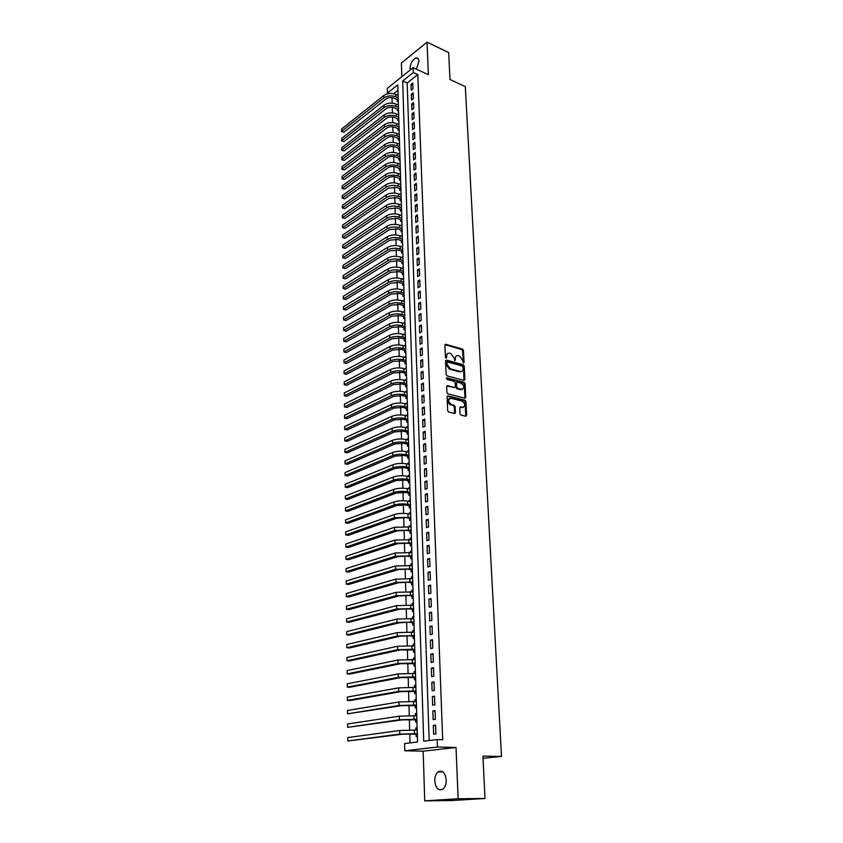 <?xml version="1.0" encoding="UTF-8"?>
<svg xmlns="http://www.w3.org/2000/svg" width="843" height="843" viewBox="0 0 843 843"><rect width="100%" height="100%" fill="white"/><g stroke="black" fill="none" stroke-linecap="round" stroke-linejoin="round"><path stroke-width="1.26" d="M463.45 362.996L464.05 362.395L463.471 350.477L462.501 349.097L445.705 344.26L444.893 345.135L445.41 357.179L446.147 358.17L446.664 355.978C446.727 353.944 447.601 352.996 449.298 353.154L450.91 353.596L454.061 358.064L454.82 360.593L455.368 358.423C455.431 356.399 456.295 355.451 457.97 355.609L459.561 356.052L462.691 360.477L463.45 362.996M463.239 362.901L462.67 350.867L461.701 349.497L444.956 344.671M445.915 358.075L445.852 356.378L446.664 355.978M454.63 360.509L454.567 358.823L455.368 358.423M446.232 780.017C445.188 772.694 442.48 769.975 438.107 771.851C435.852 773.737 434.735 776.772 434.756 780.955C435.757 788.321 438.486 791.05 442.923 789.143C445.157 787.236 446.263 784.19 446.232 780.017M416.347 69.158L418.971 61.276C418.792 58.841 417.854 57.724 416.157 57.914C412.564 59.558 410.53 63.056 410.056 68.42L410.299 69.958M460.015 413.681L460.995 415.083L465.757 416.242L466.632 415.304L465.968 401.626L464.978 400.235L448.012 395.915L447.106 396.832L447.696 410.667L448.697 412.079L454.525 413.502L455.42 412.564L455.157 406.653L454.156 405.251L451.279 404.535C447.928 401.637 447.823 399.55 450.994 398.286L462.185 401.12C465.494 403.997 465.599 406.063 462.48 407.327L460.626 406.863L459.741 407.791L460.015 413.681M454.493 413.491L454.335 407.011L453.344 405.609L454.156 405.251L450.457 404.893C447.401 402.648 447.043 400.562 449.393 398.613M437.18 739.574L437.443 747.024L404.788 750.776L404.598 743.558L417.548 741.977L397.77 84.88L387.443 93.088L387.316 88.325L413.144 67.682L413.323 72.53L402.669 80.991L423.713 741.218L437.18 739.574L442.68 739.732L417.833 74.595L413.323 72.53M413.144 67.682L428.381 74.679L427.043 42.15L448.676 52.54L449.993 79.516L465.325 86.618L501.49 756.456L482.934 756.108L484.988 798.49L458.128 798.753L456.021 747.478L437.443 747.024M464.019 380.404L464.893 379.508L464.24 366.136L463.26 364.756L446.411 360.066L445.568 360.962L446.147 374.482L447.148 375.883L464.019 380.404L463.429 366.526L462.449 365.135L445.652 360.477M465.094 383.786L465.757 397.306L464.893 398.223L447.918 393.871L446.916 392.469L446.664 386.6L447.549 385.683L454.493 387.506L455.368 386.589L455.188 382.733L454.198 381.342L447.022 379.434L446.927 377.812L464.114 382.395L465.094 383.786L464.282 384.155L464.936 397.664L465.757 397.306M484.988 798.49L451.332 800.555L424.735 800.85L458.128 798.753M427.043 42.15L401.394 63.014L401.826 76.724M415.884 729.975L415.82 727.836L417.127 727.878M415.999 733.937L416.073 736.445L417.38 736.287M415.451 715.644L415.399 713.568L416.695 713.631M415.578 719.616L415.652 722.114L416.948 721.924M415.03 701.429L414.977 699.416L416.273 699.49M415.156 705.422L415.23 707.899L416.516 707.698M414.619 687.33L414.556 685.391L415.852 685.475M414.735 691.334L414.809 693.789L416.094 693.578M414.198 673.336L414.145 671.471L415.43 671.565M414.324 677.372L414.387 679.806L415.673 679.574M413.787 659.468L413.734 657.666L415.019 657.772M413.902 663.515L413.976 665.938L415.251 665.675M413.376 645.706L413.323 643.968L414.608 644.084M413.502 649.774L413.565 652.176L414.84 651.902M412.975 632.06L412.922 630.385L414.198 630.511M413.091 636.149L413.165 638.52L414.429 638.235M412.575 618.52L412.522 616.907L413.787 617.044M412.691 622.619L412.764 624.979L414.018 624.674M412.174 605.095L412.122 603.535L413.386 603.683M412.29 609.204L412.364 611.544L413.618 611.228M411.774 591.765L411.732 590.279L412.986 590.437M411.9 595.896L411.964 598.224L413.218 597.887M411.384 578.551L411.342 577.118L412.596 577.286M411.5 582.703L411.574 585L412.817 584.652M410.994 565.442L410.952 564.062L412.195 564.241M411.11 569.605L411.184 571.881L412.417 571.522M410.604 552.428L410.562 551.111L411.816 551.301M410.731 556.601L410.794 558.867L412.027 558.498M410.225 539.52L410.183 538.266L411.426 538.456M410.341 543.714L410.415 545.958L411.637 545.569M409.846 526.717L409.803 525.516L411.036 525.716M409.961 530.921L410.035 533.145L411.258 532.744M409.466 514.009L409.424 512.86L410.657 513.071M409.593 518.224L409.656 520.437L410.868 520.015M409.087 501.395L409.055 500.31L410.278 500.531M409.213 505.631L409.276 507.823L410.488 507.391M408.718 488.887L408.686 487.844L409.909 488.076M408.844 493.134L408.908 495.315L410.109 494.862M408.349 476.474L408.318 475.484L409.54 475.726M408.476 480.731L408.539 482.891L409.74 482.428M407.98 464.145L407.949 463.218L409.171 463.471M408.107 468.423L408.17 470.563L409.371 470.088M407.622 451.922L407.591 451.047L408.802 451.3M407.749 456.211L407.812 458.339L409.003 457.854M407.253 439.793L407.232 438.961L408.434 439.224M407.38 444.082L407.443 446.2L408.634 445.694M406.895 427.749L406.874 426.969L408.075 427.243M407.021 432.059L407.085 434.156L408.265 433.639M406.547 415.799L406.526 415.072L407.717 415.346M406.674 420.12L406.737 422.195L407.907 421.669M406.189 403.934L406.168 403.26L407.359 403.544M406.315 408.265L406.379 410.33L407.548 409.793M405.841 392.164L405.82 391.531L407.011 391.826M405.968 396.505L406.031 398.56L407.201 398.012M405.494 380.488L405.472 379.898L406.663 380.204M405.62 384.829L405.683 386.863L406.842 386.305M405.146 368.886L405.135 368.349L406.315 368.654M405.283 373.249L405.335 375.261L406.495 374.692M404.809 357.379L405.968 357.2M404.935 361.742L404.998 363.744L406.147 363.164M404.471 345.946L405.631 345.83M404.598 350.33L404.661 352.321L405.799 351.721M404.134 334.608L405.283 334.534M404.261 338.991L404.324 340.972L405.462 340.361M403.797 323.343L404.946 323.333M403.923 327.748L403.987 329.708L405.125 329.086M403.46 312.173L404.608 312.205M403.597 316.578L403.649 318.528L404.788 317.895M403.133 301.077L404.282 301.151M403.26 305.482L403.323 307.421L404.45 306.789M402.806 290.055L403.955 290.192M402.933 294.481L402.996 296.399L404.113 295.756M402.48 279.128L403.618 279.307M402.617 283.554L402.669 285.461L403.786 284.797M402.153 268.264L403.302 268.495M402.29 272.7L402.343 274.597L403.46 273.933M401.837 257.484L402.975 257.758M401.974 261.931L402.027 263.806L403.133 263.132M401.521 246.788L402.648 247.104M401.647 251.235L401.711 253.1L402.817 252.415M402.301 235.429L401.205 236.156L402.332 236.525M401.331 240.613L401.394 242.468L402.49 241.772M401.026 230.076L401.078 231.909L402.174 231.203M400.71 219.601L400.762 221.435L401.858 220.718M400.404 209.212L400.457 211.024L401.542 210.297M400.098 198.885L400.151 200.687L401.236 199.949M399.793 188.632L399.845 190.423L400.92 189.686M399.487 178.453L399.54 180.233L400.615 179.485M399.192 168.347L399.245 170.107L400.309 169.348M398.887 158.305L398.939 160.054L400.014 159.295M398.591 148.336L398.644 150.075L399.708 149.295M398.296 138.431L398.349 140.159L399.413 139.38M398.001 128.6L398.054 130.317L399.118 129.527M397.717 118.831L397.77 120.538L398.823 119.738M397.422 109.126L397.474 110.823L398.528 110.022M413.007 88.863L412.807 83.035L411.026 84.437L411.226 90.254L413.007 88.863M413.355 98.62L413.144 92.762L411.363 94.142L411.563 100.001L413.355 98.62M413.702 108.452L413.491 102.551L411.7 103.921L411.911 109.811L413.702 108.452M414.061 118.347L413.85 112.404L412.048 113.763L412.248 119.695L414.061 118.347M414.408 128.315L414.198 122.33L412.396 123.668L412.596 129.653L414.408 128.315M414.767 138.347L414.556 132.319L412.743 133.647L412.944 139.675L414.767 138.347M415.125 148.452L414.904 142.383L413.091 143.7L413.302 149.759L415.125 148.452M415.483 158.632L415.272 152.52L413.439 153.816L413.65 159.928L415.483 158.632M415.852 168.885L415.631 162.72L413.797 164.006L414.008 170.16L415.852 168.885M416.21 179.201L415.989 173.005L414.155 174.269L414.366 180.465L416.21 179.201M416.579 189.601L416.358 183.352L414.514 184.606L414.724 190.845L416.579 189.601M416.948 200.065L416.727 193.774L414.872 195.018L415.093 201.298L416.948 200.065M417.327 210.613L417.106 204.28L415.241 205.502L415.462 211.835L417.327 210.613M417.706 221.235L417.475 214.849L415.61 216.061L415.831 222.436L417.706 221.235M418.086 231.93L417.854 225.502L415.978 226.704L416.2 233.121L418.086 231.93M418.465 242.7L418.233 236.23L416.347 237.41L416.579 243.88L418.465 242.7M418.845 253.553L418.623 247.041L416.727 248.2L416.948 254.712L418.845 253.553M419.234 264.491L419.003 257.916L417.106 259.075L417.327 265.629L419.234 264.491M419.624 275.503L419.392 268.885L417.485 270.023L417.717 276.63L419.624 275.503M420.025 286.599L419.782 279.929L417.865 281.046L418.096 287.705L420.025 286.599M420.415 297.769L420.183 291.056L418.254 292.152L418.486 298.865L420.415 297.769M420.815 309.033L420.573 302.268L418.644 303.343L418.876 310.098L420.815 309.033M421.215 320.372L420.973 313.554L419.034 314.618L419.277 321.425L421.215 320.372M421.626 331.805L421.384 324.934L419.435 325.978L419.666 332.837L421.626 331.805M422.027 343.312L421.785 336.399L419.835 337.421L420.067 344.334L422.027 343.312M422.438 354.914L422.195 347.938L420.236 348.949L420.478 355.915L422.438 354.914M422.859 366.6L422.606 359.582L420.636 360.562L420.878 367.58L422.859 366.6M423.27 378.381L423.028 371.299L421.047 372.269L421.289 379.329L423.27 378.381M423.692 390.246L423.439 383.112L421.458 384.06L421.7 391.184L423.692 390.246M424.113 402.195L423.86 395.009L421.869 395.947L422.111 403.112L424.113 402.195M424.545 414.24L424.292 407L422.28 407.917L422.533 415.146L424.545 414.24M424.977 426.389L424.714 419.087L422.701 419.983L422.954 427.264L424.977 426.389M425.409 438.623L425.146 431.268L423.123 432.132L423.386 439.477L425.409 438.623M425.841 450.952L425.589 443.544L423.555 444.387L423.808 451.785L425.841 450.952M426.284 463.376L426.021 455.905L423.987 456.737L424.24 464.187L426.284 463.376M426.727 475.895L426.463 468.371L424.419 469.172L424.672 476.685L426.727 475.895M427.18 488.519L426.906 480.931L424.851 481.711L425.114 489.288L427.18 488.519M427.633 501.237L427.359 493.598L425.293 494.346L425.557 501.985L427.633 501.237M428.086 514.061L427.812 506.348L425.736 507.086L426 514.778L428.086 514.061M428.539 526.98L428.265 519.214L426.179 519.931L426.453 527.676L428.539 526.98M429.003 540.005L428.729 532.175L426.632 532.86L426.906 540.679L429.003 540.005M429.466 553.134L429.192 545.242L427.085 545.906L427.359 553.788L429.466 553.134M429.941 566.37L429.656 558.414L427.549 559.057L427.822 566.991L429.941 566.37M430.415 579.71L430.13 571.691L428.002 572.313L428.286 580.311L430.415 579.71M430.889 593.166L430.604 585.084L428.465 585.664L428.75 593.735L430.889 593.166M431.374 606.728L431.079 598.572L428.939 599.141L429.224 607.266L431.374 606.728M431.858 620.395L431.563 612.176L429.414 612.713L429.698 620.912L431.858 620.395M432.343 634.178L432.048 625.896L429.888 626.402L430.172 634.674L432.343 634.178M432.838 648.077L432.543 639.721L430.373 640.206L430.657 648.541L432.838 648.077M433.334 662.082L433.028 653.662L430.847 654.115L431.142 662.524L433.334 662.082M433.829 676.212L433.534 667.719L431.342 668.151L431.637 676.623L433.829 676.212M434.335 690.459L434.029 681.903L431.837 682.293L432.132 690.838L434.335 690.459M434.851 704.822L434.545 696.192L432.333 696.56L432.628 705.169L434.851 704.822M435.357 719.311L435.051 710.607L432.828 710.944L433.133 719.627L435.357 719.311M417.833 74.595L407.169 83.014L429.161 740.554M433.334 725.444L433.639 734.2L435.873 733.916L435.568 725.138L433.334 725.444L435.578 725.528M391.995 97.598L392.143 103.131M392.258 107.251L392.416 112.846M392.532 116.977L392.69 122.635M392.806 126.766L392.964 132.499M393.08 136.619L393.238 142.425M393.354 146.545L393.523 152.414M393.639 156.535L393.807 162.478M393.923 166.598L394.081 172.615M394.197 176.735L394.366 182.815M394.482 186.935L394.661 193.089M394.777 197.209L394.945 203.437M395.061 207.557L395.241 213.859M395.356 217.979L395.536 224.364M395.652 228.474L395.831 234.934M395.947 239.043L396.126 245.576M396.242 249.686L396.421 256.304M396.537 260.403L396.726 267.105M396.842 271.204L397.032 277.979M397.148 282.078L397.338 288.938M397.453 293.037L397.643 299.971M397.759 304.07L397.959 311.088M398.065 315.187L398.265 322.289M398.381 326.378L398.581 333.575M398.697 337.664L398.897 344.945M399.013 349.023L399.224 356.389M399.329 360.467L399.54 367.927M399.656 372.005L399.867 379.55M399.982 383.618L400.193 391.257M400.309 395.325L400.52 403.059M400.636 407.116L400.857 414.946M400.973 419.003L401.194 426.916M401.3 430.973L401.531 438.992M401.637 443.039L401.869 451.153M401.974 455.199L402.206 463.397M402.322 467.444L402.554 475.747M402.669 479.783L402.901 488.192M403.017 492.228L403.249 500.731M403.365 504.757L403.607 513.376M403.713 517.391L403.955 526.116M404.071 530.121L404.313 538.951M404.429 542.955L404.682 551.891M404.788 555.885L405.04 564.926M405.156 568.93L405.409 578.077M405.525 582.06L405.778 591.322M405.894 595.306L406.157 604.684M406.263 608.657L406.526 618.151M406.642 622.113L406.906 631.723M407.021 635.675L407.295 645.401M407.401 649.352L407.675 659.194M407.791 663.135L408.065 673.104M408.181 677.034L408.455 687.129M408.57 691.049L408.855 701.26M408.96 705.18L409.255 715.517M409.361 719.427L409.656 729.89M409.761 733.789L410.014 742.894M397.938 90.296L393.597 93.721M397.137 99.495L397.19 101.181L398.233 100.359M397.39 95.122L398.065 94.606M397.654 104.753L398.349 104.216M397.928 114.448L398.644 113.9M398.191 124.206L398.939 123.647M398.454 134.037L399.234 133.457M398.728 143.932L399.529 143.342M398.992 153.89L399.824 153.289M399.266 163.921L400.13 163.31M399.529 174.027L400.436 173.395M399.803 184.196L400.741 183.553M400.077 194.448L401.047 193.785M400.351 204.765L401.363 204.08M400.625 215.144L401.668 214.459M400.899 225.608L401.985 224.902M401.521 246.714L402.617 246.019M401.837 257.378L402.943 256.693M402.153 268.116L403.27 267.442M402.48 278.928L403.597 278.264M402.796 289.823L403.923 289.17M403.123 300.803L404.25 300.161M403.449 311.857L404.587 311.215M403.786 322.985L404.914 322.363M404.113 334.197L405.262 333.586M404.45 345.504L405.599 344.903M404.788 356.884L405.936 356.294M405.135 368.349L406.284 367.769M405.472 379.898L406.632 379.329M405.82 391.531L406.99 390.973M406.168 403.26L407.338 402.712M406.526 415.072L407.696 414.535M406.874 426.969L408.054 426.453M407.232 438.961L408.412 438.455M407.591 451.047L408.781 450.552M407.949 463.218L409.15 462.733M408.318 475.484L409.519 475.02M408.686 487.844L409.888 487.391M409.055 500.31L410.267 499.867M409.424 512.86L410.636 512.428M409.803 525.516L411.026 525.094M410.183 538.266L411.405 537.866M410.562 551.111L411.795 550.721M410.952 564.062L412.185 563.693M411.342 577.118L412.575 576.76M411.732 590.279L412.975 589.931M412.122 603.535L413.376 603.209M412.522 616.907L413.776 616.591M412.922 630.385L414.187 630.09M413.323 643.968L414.587 643.694M413.734 657.666L415.009 657.403M414.145 671.471L415.42 671.218M414.556 685.391L415.841 685.159M414.977 699.416L416.263 699.205M415.399 713.568L416.695 713.378M415.82 727.836L417.116 727.657M483.039 758.289L501.49 756.456M456.021 747.478L423.165 751.166L424.735 800.85M423.165 751.166L404.788 750.776M388.602 93.594L387.443 93.088M407.169 83.014L402.669 80.991M411.026 84.437L412.88 85.269M411.363 94.142L413.228 94.964M411.7 103.921L413.576 104.732M412.048 113.763L413.924 114.564M412.396 123.668L414.271 124.469M412.743 133.647L414.63 134.437M413.091 143.7L414.977 144.48M413.439 153.816L415.336 154.585M413.797 164.006L415.704 164.764M414.155 174.269L416.063 175.028M414.514 184.606L416.431 185.355M414.872 195.018L416.8 195.745M415.241 205.502L417.169 206.219M415.61 216.061L417.548 216.767M415.978 226.704L417.917 227.399M416.347 237.41L418.297 238.095M416.727 248.2L418.686 248.875M417.106 259.075L419.066 259.739M417.485 270.023L419.456 270.666M417.865 281.046L419.846 281.688M418.254 292.152L420.236 292.784M418.644 303.343L420.636 303.965M419.034 314.618L421.036 315.229M419.435 325.978L421.437 326.568M419.835 337.421L421.848 338.001M420.236 348.949L422.248 349.518M420.636 360.562L422.659 361.12M421.047 372.269L423.081 372.806M421.458 384.06L423.492 384.587M421.869 395.947L423.913 396.452M422.28 407.917L424.335 408.412M422.701 419.983L424.767 420.467M423.123 432.132L425.199 432.607M423.555 444.387L425.631 444.841M423.987 456.737L426.063 457.169M424.419 469.172L426.505 469.604M424.851 481.711L426.948 482.122M425.293 494.346L427.401 494.746M425.736 507.086L427.854 507.465M426.179 519.931L428.307 520.289M426.632 532.86L428.76 533.208M427.085 545.906L429.224 546.243M427.549 559.057L429.688 559.373M428.002 572.313L430.162 572.608M428.465 585.664L430.636 585.948M428.939 599.141L431.11 599.394M429.414 612.713L431.595 612.956M429.888 626.402L432.08 626.623M430.373 640.206L432.564 640.406M430.847 654.115L433.06 654.305M431.342 668.151L433.555 668.309M431.837 682.293L434.05 682.44M432.333 696.56L434.556 696.687M432.828 710.944L435.072 711.049M456.253 355.999L454.567 358.823M447.549 353.554L445.852 356.378M463.007 367.021L462.322 366.052L447.57 361.963L446.948 362.585L447.011 364.239L450.194 368.718L460.436 371.51C462.143 371.679 463.028 370.73 463.081 368.665L463.007 367.021M447.011 362.205L446.137 362.975L446.948 362.585M461.363 371.521L459.625 371.889L449.382 369.108L446.21 364.629L446.137 362.975M464.841 398.212L464.936 397.664M446.758 386.073L454.451 387.506M446.326 378.254L463.302 382.764L464.114 382.395M461.574 389.35L461.637 389.371C464.683 388.107 464.567 386.052 461.29 383.217L457.359 382.174L456.506 383.08L456.685 386.937L457.675 388.328L461.574 389.35L460.763 389.719L462.354 389.403M456.611 382.522L455.694 383.46L456.506 383.08M460.763 389.719L456.864 388.707L455.863 387.306L455.694 383.46M464.282 384.155L463.302 382.764M463.218 407.369L461.658 407.685L459.846 407.232L460.626 406.863M465.705 416.231L465.146 401.985L464.166 400.594L447.211 396.284L448.012 395.915L447.222 396.263M398.223 100.043L394.039 98.146C391.099 97.124 388.444 97.377 386.094 98.894L343.891 132.225L341.52 131.54L341.647 129L383.765 95.512C387.306 93.215 391.278 92.846 395.704 94.384L398.086 95.428M341.647 129L341.668 131.329L383.828 97.914C387.369 95.628 391.342 95.248 395.767 96.787L398.159 97.83M341.52 131.54L343.891 132.225M398.518 109.674L394.313 107.799C391.363 106.787 388.707 107.029 386.336 108.547L343.997 141.55L341.615 140.876L341.742 138.336L384.008 105.154C387.559 102.878 391.542 102.509 395.978 104.037L398.381 105.069M341.742 138.336L341.763 140.676L384.071 107.577C387.622 105.301 391.616 104.932 396.052 106.45L398.454 107.483M341.615 140.876L343.997 141.55M398.813 119.369L394.598 117.514C391.637 116.513 388.96 116.755 386.589 118.252L344.092 150.95L341.7 150.265L341.836 147.725L384.25 114.859C387.812 112.604 391.816 112.235 396.263 113.742L398.665 114.764M341.836 147.725L341.858 150.075L384.313 117.293C387.875 115.048 391.879 114.68 396.336 116.186L398.739 117.198M341.7 150.265L344.092 150.95M399.097 129.137L394.872 127.293C391.9 126.302 389.224 126.555 386.842 128.031L344.197 160.402L341.794 159.717L341.931 157.167L384.503 124.638C388.065 122.404 392.09 122.024 396.558 123.521L398.96 124.532M341.931 157.167L341.952 159.538L384.556 127.082C388.138 124.859 392.153 124.49 396.621 125.976L399.034 126.987M341.794 159.717L344.197 160.402M399.403 138.969L395.156 137.146C392.174 136.166 389.487 136.408 387.095 137.883L344.302 169.917L341.889 169.232L342.026 166.682L384.745 134.469C388.328 132.256 392.364 131.887 396.842 133.373L399.255 134.364M342.026 166.682L342.047 169.074L384.808 136.945C388.391 134.732 392.427 134.364 396.916 135.839L399.329 136.84M341.889 169.232L344.302 169.917M399.698 148.863L395.441 147.061C392.448 146.092 389.751 146.345 387.358 147.788L344.408 179.496L341.995 178.8L342.121 176.261L384.998 144.385C388.591 142.193 392.638 141.824 397.127 143.278L399.561 144.269M342.121 176.261L342.142 178.663L385.051 146.872C388.655 144.68 392.701 144.322 397.201 145.776L399.635 146.756M341.995 178.8L344.408 179.496M399.993 158.832L395.725 157.051C392.722 156.092 390.024 156.334 387.611 157.767L344.513 189.138L342.089 188.442L342.216 185.892L385.24 154.353C388.855 152.183 392.912 151.824 397.422 153.268L399.856 154.237M342.216 185.892L342.247 188.316L385.304 156.861C388.918 154.701 392.986 154.332 397.496 155.765L399.93 156.745M342.089 188.442L344.513 189.138M400.299 168.863L396.02 167.104C393.007 166.166 390.288 166.398 387.875 167.82L344.618 198.853L342.184 198.147L342.321 195.597L385.493 164.396C389.118 162.256 393.196 161.898 397.717 163.321L400.162 164.28M342.321 195.597L342.342 198.031L385.557 166.925C389.181 164.785 393.26 164.427 397.791 165.839L400.235 166.798M342.184 198.147L344.618 198.853M400.604 178.969L396.305 177.23C393.281 176.303 390.562 176.535 388.138 177.947L344.724 208.621L342.279 207.915L342.416 205.365L385.746 174.512C389.382 172.393 393.47 172.035 398.012 173.437L400.467 174.385M342.416 205.365L342.437 207.81L385.809 177.051C389.455 174.944 393.544 174.585 398.086 175.976L400.541 176.925M342.279 207.915L344.724 208.621M400.91 189.138L396.6 187.42L388.402 188.137L344.829 218.453L343.291 218.063L342.384 217.747L342.511 215.197L385.999 184.701C389.656 182.604 393.755 182.246 398.317 183.626L400.773 184.564M342.511 215.197L342.543 217.663L386.062 187.262C389.719 185.165 393.829 184.807 398.391 186.187L400.846 187.125M342.384 217.747L344.829 218.453M401.215 199.391L396.895 197.694L388.665 198.4L344.935 228.358L343.396 227.958L342.479 227.642L342.616 225.092L386.263 194.954C389.93 192.889 394.039 192.531 398.613 193.89L401.078 194.817M342.616 225.092L342.637 227.578L386.326 197.536C389.993 195.471 394.113 195.112 398.686 196.472L401.152 197.399M342.479 227.642L344.935 228.358M401.531 209.707L397.19 208.031L388.929 208.737L345.04 238.327L343.501 237.916L342.585 237.61L342.711 235.06L386.515 205.292C390.193 203.237 394.334 202.889 398.918 204.227L401.394 205.144M342.711 235.06L342.743 237.557L386.579 207.884C390.267 205.84 394.398 205.492 398.992 206.83L401.468 207.736M342.585 237.61L345.04 238.327M401.837 220.097L397.485 218.442L389.203 219.138L345.156 248.369L343.607 247.947L342.679 247.642L342.816 245.092L386.779 215.692C390.467 213.669 394.619 213.311 399.224 214.638L401.7 215.545M342.816 245.092L342.838 247.61L386.842 218.305C390.541 216.282 394.693 215.934 399.297 217.252L401.784 218.147M342.679 247.642L345.156 248.369M402.153 230.56L397.791 228.938L389.466 229.623L345.261 258.474L343.712 258.042L342.785 257.737L342.922 255.187L387.042 226.166C390.752 224.164 394.914 223.816 399.529 225.123L402.016 226.008M342.922 255.187L342.943 257.726L387.106 228.801C390.815 226.799 394.988 226.461 399.603 227.758L402.1 228.643M342.785 257.737L345.261 258.474M402.469 241.098L398.086 239.496L389.74 240.181L345.367 268.643L343.818 268.2L342.88 267.905L343.017 265.355L387.306 236.714C391.026 234.744 395.198 234.396 399.835 235.682L402.332 236.556M343.017 265.355L343.048 267.905L387.369 239.37C391.099 237.399 395.272 237.052 399.919 238.337L402.417 239.201M342.88 267.905L345.367 268.643M402.796 251.709L398.391 250.129L390.014 250.814L345.482 278.885L343.923 278.443L342.985 278.148L343.122 275.587L387.569 247.347C391.31 245.397 395.493 245.05 400.151 246.314L402.659 247.178M343.122 275.587L343.154 278.158L387.643 250.013C391.373 248.074 395.578 247.726 400.225 248.991L402.733 249.844M342.985 278.148L345.482 278.885M403.112 262.405L398.707 260.845L390.298 261.52L345.598 289.202L343.09 288.454L343.227 285.893L387.843 258.042C391.584 256.124 395.799 255.787 400.457 257.031L402.975 257.874M343.227 285.893L343.249 288.485L387.906 260.729C391.658 258.822 395.873 258.474 400.541 259.718L403.059 260.561M343.09 288.454L345.598 289.202M403.439 273.164L399.013 271.636L390.572 272.31L345.704 299.581L343.196 298.833L343.333 296.272L388.107 268.822C391.869 266.925 396.094 266.588 400.773 267.811L403.302 268.643M343.333 296.272L343.354 298.875L388.18 271.53C391.942 269.644 396.168 269.307 400.857 270.519L403.386 271.351M343.196 298.833L345.704 299.581M403.765 284.007L399.319 282.5L390.857 283.164L345.82 310.034L343.459 309.349L388.454 282.405C392.227 280.55 396.473 280.213 401.173 281.404L403.713 282.215M343.438 306.726L343.459 309.349L343.438 306.726L388.381 279.676C392.164 277.811 396.4 277.484 401.099 278.675L403.628 279.497M404.092 294.934L399.635 293.448L391.141 294.112L345.936 320.561L343.565 319.887L388.728 293.364C392.522 291.53 396.779 291.204 401.5 292.373L404.039 293.164M343.544 317.242L343.565 319.887L343.544 317.242L388.655 290.614C392.448 288.78 396.705 288.443 401.416 289.623L403.955 290.424M404.429 305.935L399.951 304.481L391.426 305.134L346.051 331.162L343.681 330.498L389.002 304.397C392.817 302.595 397.085 302.268 401.816 303.417L404.377 304.197M343.649 327.843L343.681 330.498L343.649 327.843L388.929 301.636C392.743 299.823 397.011 299.497 401.742 300.645L404.292 301.436M404.756 317.01L400.267 315.588L391.71 316.23L346.167 341.836L343.786 341.183L389.276 315.514C393.101 313.744 397.39 313.417 402.143 314.534L404.703 315.303M343.754 338.507L343.786 341.183L343.754 338.507L389.213 312.721C393.028 310.941 397.316 310.624 402.058 311.752L404.619 312.521M405.093 328.169L400.594 326.768L391.995 327.411L346.283 352.585L343.891 351.942L389.561 326.705C393.396 324.966 397.706 324.639 402.469 325.746L405.04 326.494M343.86 349.244L343.891 351.942L343.86 349.244L389.487 323.902C393.323 322.152 397.622 321.826 402.396 322.932L404.956 323.691M405.43 339.413L400.91 338.043L392.29 338.675L346.399 363.407L343.997 362.785L389.845 337.99C393.702 336.273 398.022 335.957 402.806 337.031L405.388 337.769M343.976 360.066L343.997 362.785L343.976 360.066L389.772 335.166C393.628 333.438 397.938 333.122 402.722 334.207L405.293 334.945M405.778 350.741L401.236 349.392L392.585 350.024L346.515 374.303L344.113 373.691L390.13 349.35C393.997 347.664 398.339 347.348 403.133 348.401L405.725 349.118M344.081 370.962L344.113 373.691L344.081 370.962L390.056 346.505C393.923 344.808 398.254 344.492 403.049 345.556L405.641 346.273M406.115 362.153L401.563 360.836L392.88 361.457L346.631 385.283L344.218 384.682L390.414 360.804C394.303 359.15 398.655 358.833 403.47 359.856L406.073 360.562M344.197 381.932L344.218 384.682L344.197 381.932L390.341 357.927C394.229 356.273 398.57 355.957 403.386 356.989L405.978 357.695M406.463 373.649L401.9 372.353L393.175 372.975L346.758 396.326L344.334 395.757L390.699 372.332C394.608 370.709 398.971 370.404 403.808 371.405L406.421 372.09M344.302 392.975L344.334 395.757L344.302 392.975L390.636 369.445C394.524 367.811 398.897 367.495 403.723 368.507L406.326 369.202M406.811 385.23L402.227 383.965L393.47 384.577L346.873 407.464L344.45 406.895L390.994 383.944C394.914 382.364 399.297 382.048 404.145 383.028L406.769 383.702M344.418 404.103L344.45 406.895L344.418 404.103L390.92 381.036C394.83 379.434 399.213 379.129 404.06 380.119L406.674 380.783M407.158 396.895L402.564 395.662L393.776 396.263L347 418.676L344.555 418.128L391.289 395.652C395.219 394.092 399.624 393.797 404.492 394.745L407.116 395.399M344.534 415.314L344.555 418.128L344.534 415.314L391.215 392.722C395.146 391.152 399.54 390.846 404.408 391.805L407.032 392.469M407.517 408.644L402.901 407.443L394.081 408.044L347.116 429.962L344.671 429.435L391.584 407.454C395.536 405.926 399.951 405.62 404.84 406.547L407.475 407.18M455.199 413.302L454.662 412.891M344.639 426.6L344.671 429.435L344.639 426.6L391.51 404.492C395.451 402.954 399.867 402.659 404.756 403.586L407.38 404.229M407.875 420.488L403.239 419.319L394.387 419.909L347.242 441.332L344.787 440.815L391.879 419.329C395.841 417.843 400.277 417.538 405.188 418.444L407.833 419.055M344.755 437.96L344.787 440.815L344.755 437.96L391.805 416.347C395.767 414.851 400.193 414.556 405.104 415.462L407.738 416.084M408.233 432.427L403.586 431.279L394.693 431.869L347.369 452.786L344.903 452.291L392.185 431.3C396.157 429.846 400.615 429.551 405.536 430.425L408.191 431.026M344.871 449.414L344.903 452.291L344.871 449.414L392.1 428.297C396.084 426.832 400.53 426.537 405.451 427.422L408.096 428.023M408.592 444.451L403.934 443.334L395.009 443.913L347.495 464.324L345.019 463.84L392.48 443.365C396.484 441.943 400.952 441.658 405.894 442.501L408.549 443.081M344.987 460.942L345.019 463.84L344.987 460.942L392.406 440.341C396.4 438.908 400.868 438.623 405.799 439.466L408.465 440.057M408.96 456.558L404.282 455.483L395.325 456.052L347.622 475.947L345.135 475.473L392.785 455.526C396.8 454.135 401.289 453.85 406.242 454.662L408.918 455.231M345.103 472.565L345.135 475.473L345.103 472.565L392.712 452.48C396.716 451.079 401.205 450.794 406.157 451.616L408.823 452.185M409.329 468.771L404.629 467.717L395.641 468.286L347.748 487.654L345.251 487.201L393.091 467.77C397.127 466.421 401.626 466.137 406.611 466.927L409.287 467.465M345.23 484.261L345.251 487.201L345.23 484.261L393.017 464.704C397.042 463.344 401.542 463.06 406.516 463.85L409.192 464.398M409.698 481.068L404.977 480.046L395.957 480.605L347.874 499.446L345.377 499.003L393.407 480.12C397.453 478.803 401.974 478.518 406.969 479.277L409.656 479.804M345.345 496.042L345.377 499.003L345.345 496.042L393.323 477.022C397.369 475.694 401.89 475.42 406.874 476.179L409.561 476.706M410.067 493.461L405.335 492.481L396.273 493.029L348.001 511.322L345.493 510.9L393.713 492.554C397.78 491.279 402.322 490.995 407.327 491.732L410.035 492.238M345.461 507.918L345.493 510.9L345.461 507.918L393.639 489.435C397.696 488.15 402.227 487.876 407.243 488.603L409.94 489.119M410.446 505.948L405.694 504.999L396.6 505.547L348.138 523.282L345.609 522.881L394.029 505.094C398.107 503.851 402.669 503.577 407.696 504.272L410.415 504.757M345.588 519.878L345.609 522.881L345.588 519.878L393.955 501.943C398.022 500.7 402.575 500.426 407.612 501.132L410.32 501.617M410.826 518.54L406.063 517.623L396.927 518.16L348.264 535.337L345.735 534.947L394.345 517.718L410.794 517.381M345.704 531.922L345.735 534.947L345.704 531.922L394.271 514.557C398.36 513.345 402.933 513.071 407.98 513.745L410.699 514.219M411.205 531.227L406.421 530.342L397.253 530.869L348.391 547.486L345.862 547.107L394.661 530.458L411.173 530.11M345.83 544.062L345.862 547.107L345.83 544.062L394.587 527.265L411.078 526.917M411.595 544.009L406.79 543.166L397.59 543.682L348.528 559.71L345.978 559.362L394.988 543.282L411.563 542.934M345.946 556.296L345.978 559.362L345.946 556.296L394.903 540.068L411.458 539.72M411.985 556.896L407.158 556.085L397.917 556.591L348.665 572.039L346.104 571.702L395.314 556.222L411.953 555.853M346.073 568.614L346.104 571.702L346.073 568.614L395.23 552.976L411.848 552.618M412.375 569.879L407.538 569.109L398.254 569.605L348.791 584.452L346.231 584.136L395.641 569.257L412.343 568.877M346.199 581.027L346.231 584.136L346.199 581.027L395.557 565.98L412.238 565.611M412.764 582.966L407.907 582.239L398.591 582.724L348.928 596.96L346.357 596.665L395.968 582.387L412.733 582.007M346.325 593.525L346.357 596.665L346.325 593.525L395.883 579.099L412.638 578.72M413.165 596.159L408.286 595.464L398.939 595.948L349.065 609.573L346.484 609.289L396.294 595.632L413.133 595.242M346.452 606.128L346.484 609.289L346.452 606.128L396.21 592.313L413.038 591.923M413.565 609.457L408.676 608.804L399.276 609.278L349.202 622.271L346.61 622.008L396.631 608.983L413.534 608.583M346.578 618.825L346.61 622.008L346.578 618.825L396.547 605.632L413.439 605.242M413.966 622.861L409.055 622.25L399.624 622.714L349.35 635.064L346.747 634.832L396.969 622.44L413.945 622.029M346.705 631.618L346.747 634.832L346.705 631.618L396.884 619.068L413.839 618.657M414.377 636.381L409.445 635.801L399.982 636.254L349.487 647.961L346.873 647.74L397.306 636.001L414.345 635.58M346.842 644.505L346.873 647.74L346.842 644.505L397.222 632.598L414.25 632.187M414.777 649.995L400.33 649.911L349.624 660.954L347 660.754L397.654 649.679L414.756 649.247M346.968 657.498L347 660.754L346.968 657.498L397.569 646.254L414.661 645.822M415.199 663.726L400.688 663.673L349.771 674.052L347.137 673.873L398.001 663.462L415.178 663.03M347.105 670.585L347.137 673.873L347.105 670.585L397.907 660.006L415.072 659.574M415.61 677.572L401.047 677.551L349.908 687.245L347.263 687.087L398.349 677.361L415.588 676.918M347.232 683.768L347.263 687.087L347.232 683.768L398.254 673.884L415.483 673.431M416.031 691.534L401.405 691.534L350.056 700.544L347.4 700.407L398.697 691.376L416.01 690.923M347.369 697.066L347.4 700.407L347.369 697.066L398.613 687.867L415.905 687.403M416.453 705.602L401.774 705.644L347.537 713.831L399.055 705.507L416.442 705.033M347.506 710.459L347.537 713.831L347.506 710.459L398.96 701.966L416.337 701.492M416.885 719.785L402.143 719.859L347.674 727.351L399.403 719.753L416.863 719.269M347.643 723.958L347.674 727.351L347.643 723.958L399.319 716.181L416.758 715.696M417.317 734.095L402.511 734.2L347.811 740.986L399.772 734.116L417.296 733.621M347.78 737.572L347.811 740.986L347.78 737.572L399.677 730.512L417.19 730.027M463.25 362.775L464.05 362.395M445.926 357.938L446.727 357.548M454.63 360.372L455.441 359.982M444.988 344.682L445.778 344.281M461.701 349.497L462.501 349.097M462.67 350.867L463.471 350.477M445.662 360.477L446.463 360.087M462.449 365.135L463.26 364.756M463.429 366.526L464.24 366.136M464.071 379.887L464.893 379.508M446.21 364.629L447.011 364.239M449.382 369.108L450.194 368.718M459.488 371.858L460.289 371.478M447.549 385.683L446.779 386.041L447.57 385.694M455.863 387.306L456.685 386.937M456.864 388.707L457.675 388.328M461.658 407.685L462.48 407.327M454.335 407.011L455.157 406.653M454.609 412.912L455.42 412.564M464.166 400.594L464.978 400.235M465.146 401.985L465.968 401.626M465.81 415.662L466.632 415.304M395.704 94.384L395.767 96.787M383.765 95.512L383.828 97.914M395.978 104.037L396.052 106.45M384.008 105.154L384.071 107.577M396.263 113.742L396.336 116.186M384.25 114.859L384.313 117.293M396.558 123.521L396.621 125.976M384.503 124.638L384.556 127.082M396.842 133.373L396.916 135.839M384.745 134.469L384.808 136.945M397.127 143.278L397.201 145.776M384.998 144.385L385.051 146.872M397.422 153.268L397.496 155.765M385.24 154.353L385.304 156.861M397.717 163.321L397.791 165.839M385.493 164.396L385.557 166.925M398.012 173.437L398.086 175.976M385.746 174.512L385.809 177.051M398.317 183.626L398.391 186.187M385.999 184.701L386.062 187.262M398.613 193.89L398.686 196.472M386.263 194.954L386.326 197.536M398.918 204.227L398.992 206.83M386.515 205.292L386.579 207.884M399.224 214.638L399.297 217.252M386.779 215.692L386.842 218.305M399.529 225.123L399.603 227.758M387.042 226.166L387.106 228.801M399.835 235.682L399.919 238.337M387.306 236.714L387.369 239.37M400.151 246.314L400.225 248.991M387.569 247.347L387.643 250.013M400.457 257.031L400.541 259.718M387.843 258.042L387.906 260.729M400.773 267.811L400.857 270.519M388.107 268.822L388.18 271.53M401.099 278.675L401.173 281.404M388.381 279.676L388.454 282.405M401.416 289.623L401.5 292.373M388.655 290.614L388.728 293.364M401.742 300.645L401.816 303.417M388.929 301.636L389.002 304.397M402.058 311.752L402.143 314.534M389.213 312.721L389.276 315.514M402.396 322.932L402.469 325.746M389.487 323.902L389.561 326.705M402.722 334.207L402.806 337.031M389.772 335.166L389.845 337.99M403.049 345.556L403.133 348.401M390.056 346.505L390.13 349.35M403.386 356.989L403.47 359.856M390.341 357.927L390.414 360.804M403.723 368.507L403.808 371.405M390.636 369.445L390.699 372.332M404.06 380.119L404.145 383.028M390.92 381.036L390.994 383.944M404.408 391.805L404.492 394.745M391.215 392.722L391.289 395.652M404.756 403.586L404.84 406.547M391.51 404.492L391.584 407.454M405.104 415.462L405.188 418.444M391.805 416.347L391.879 419.329M405.451 427.422L405.536 430.425M392.1 428.297L392.185 431.3M405.799 439.466L405.894 442.501M392.406 440.341L392.48 443.365M406.157 451.616L406.242 454.662M392.712 452.48L392.785 455.526M406.516 463.85L406.611 466.927M393.017 464.704L393.091 467.77M406.874 476.179L406.969 479.277M393.323 477.022L393.407 480.12M407.243 488.603L407.327 491.732M393.639 489.435L393.713 492.554M407.612 501.132L407.696 504.272M393.955 501.943L394.029 505.094M407.98 513.745L408.065 516.917M394.271 514.557L394.345 517.718M408.349 526.464L408.444 529.667M394.587 527.265L394.661 530.458M408.729 539.288L408.813 542.502M394.903 540.068L394.988 543.282M409.097 552.207L409.192 555.453M395.23 552.976L395.314 556.222M409.487 565.231L409.582 568.498M395.557 565.98L395.641 569.257M409.867 578.351L409.961 581.649M395.883 579.099L395.968 582.387M410.256 591.586L410.351 594.905M396.21 592.313L396.294 595.632M410.646 604.916L410.741 608.267M396.547 605.632L396.631 608.983M411.036 618.362L411.142 621.734M396.884 619.068L396.969 622.44M411.437 631.913L411.532 635.316M397.222 632.598L397.306 636.001M411.837 645.569L411.932 649.005M397.569 646.254L397.654 649.679M412.238 659.342L412.343 662.809M397.907 660.006L398.001 663.462M412.649 673.23L412.743 676.718M398.254 673.884L398.349 677.361M413.059 687.224L413.154 690.744M398.613 687.867L398.697 691.376M413.47 701.344L413.576 704.885M398.96 701.966L399.055 705.507M413.881 715.57L413.987 719.153M399.319 716.181L399.403 719.753M414.303 729.922L414.408 733.526M399.677 730.512L399.772 734.116M438.107 771.851L442.817 771.893M416.157 57.914L418.391 58.968M444.988 344.618L445.705 344.26M445.673 360.435L446.411 360.066M459.625 371.889L460.436 371.51M460.815 389.74L461.637 389.371"/></g></svg>
